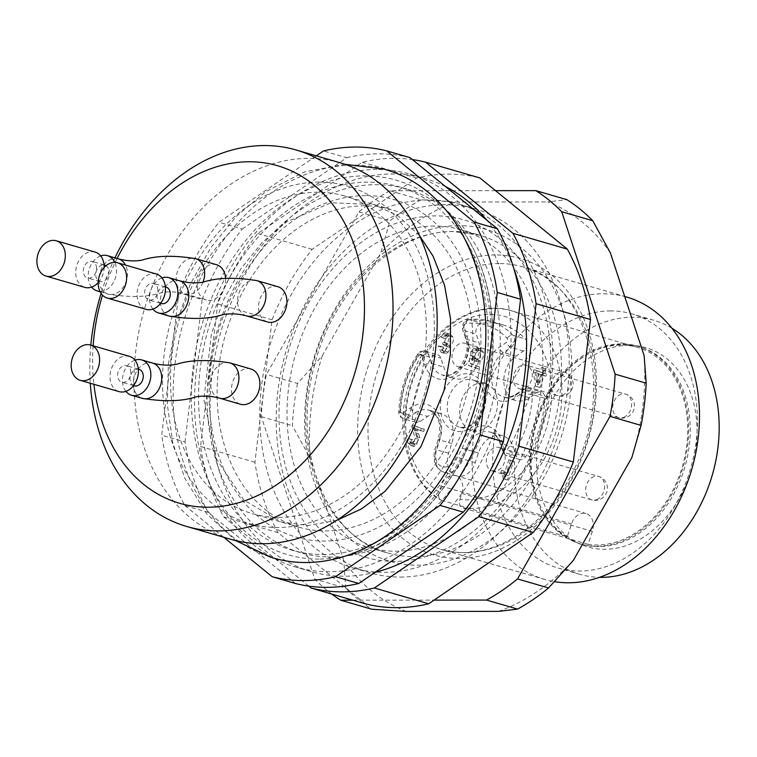 <?xml version="1.0" encoding="UTF-8"?>
<svg xmlns="http://www.w3.org/2000/svg" width="757" height="757" viewBox="0 0 757 757"><rect width="100%" height="100%" fill="white"/><g stroke="black" fill="none" stroke-linecap="round" stroke-linejoin="round"><path stroke-width="0.57" stroke-dasharray="3.79 2.84" d="M495.532 190.66L389.902 190.745A229.106 172.113 -73.8 0 0 358.922 211.884L266.417 374.441A229.106 172.113 -73.8 0 0 261.335 416.662L314.742 579.096A229.106 172.113 -73.8 0 0 331.727 594.037M352.857 600.178L434.083 600.112M420.968 199.772A229.106 172.113 -73.8 0 0 389.987 220.912L380.762 253.027A216.862 162.906 -73.8 0 1 455.534 202.005L420.968 199.772L389.902 190.745M358.922 211.884L389.987 220.912M297.482 383.458A229.106 172.113 -73.8 0 0 292.401 425.689L309.973 457.786A216.862 162.906 -73.8 0 1 322.236 355.856L297.482 383.458L266.417 374.441M261.335 416.662L292.401 425.689M406.272 611.448A216.862 162.906 -73.8 0 1 343.763 560.54L345.807 588.123L314.742 579.096M345.807 588.123A229.106 172.113 -73.8 0 0 371.706 609.215M631.868 457.512A216.862 162.906 -73.8 0 0 644.131 355.591M498.579 611.372A216.862 162.906 -73.8 0 0 573.352 560.35M610.35 252.838A216.862 162.906 -73.8 0 0 547.841 201.93L566.87 199.649M343.763 560.54L309.973 457.786M322.236 355.856L380.762 253.027M455.534 202.005L547.841 201.93M459.253 547.292A189.411 142.288 -73.8 0 0 552.761 357.436A189.411 142.288 -73.8 0 0 459.102 204.229A189.411 142.288 -73.8 0 0 269.615 346.432A189.411 142.288 -73.8 0 0 353.415 568.015A189.411 142.288 -73.8 0 0 459.253 547.292M464.088 538.18A175.738 132.021 -73.8 0 0 550.055 343.829A175.738 132.021 -73.8 0 0 435.71 215.906A175.738 132.021 -73.8 0 0 279.797 433.458A175.738 132.021 -73.8 0 0 464.088 538.18M434.49 226.069A165.405 124.252 -73.8 0 0 291.341 371.261A165.405 124.252 -73.8 0 0 368.782 547.472A165.405 124.252 -73.8 0 0 534.243 423.305A165.405 124.252 -73.8 0 0 461.07 229.806A165.405 124.252 -73.8 0 0 434.49 226.069M626.796 297.085A147.019 110.446 -73.8 0 0 603.168 293.763A147.019 110.446 -73.8 0 0 475.926 422.822A147.019 110.446 -73.8 0 0 544.766 579.455A147.019 110.446 -73.8 0 0 554.569 581.669M610.748 310.919A132.324 99.404 -73.8 0 0 496.223 427.08A132.324 99.404 -73.8 0 0 558.183 568.043A132.324 99.404 -73.8 0 0 690.554 468.706A132.324 99.404 -73.8 0 0 632.01 313.909A132.324 99.404 -73.8 0 0 610.748 310.919M671.894 328.216A132.324 99.404 -73.8 0 0 653.755 320.23A132.324 99.404 -73.8 0 0 632.492 317.24A132.324 99.404 -73.8 0 0 517.968 433.392A132.324 99.404 -73.8 0 0 579.928 574.364A132.324 99.404 -73.8 0 0 599.525 577.336M629.114 345.296A103.775 77.952 -73.8 0 0 540.432 431.348A103.775 77.952 -73.8 0 0 580.581 544.292A103.775 77.952 -73.8 0 0 691.699 469.047A103.775 77.952 -73.8 0 0 638.198 345.977A103.775 77.952 -73.8 0 0 629.114 345.296M622.803 344.34A102.914 77.309 106.2 0 1 631.802 345.003A102.914 77.309 106.2 0 1 639.343 346.659A102.914 77.309 106.2 0 1 684.867 467.06A102.914 77.309 106.2 0 1 581.915 544.321A102.914 77.309 106.2 0 1 574.667 541.681A102.914 77.309 106.2 0 1 534.849 429.683A102.914 77.309 106.2 0 1 622.803 344.34M300.709 209.68A189.411 142.288 106.2 0 1 376.097 184.68A189.411 142.288 106.2 0 1 406.537 188.957A189.411 142.288 106.2 0 1 490.337 410.549A189.411 142.288 106.2 0 1 300.86 552.752A189.411 142.288 106.2 0 1 207.2 399.535A189.411 142.288 106.2 0 1 300.709 209.68M322.633 554.512A189.411 142.288 -73.8 0 0 486.562 388.237A189.411 142.288 -73.8 0 0 397.87 186.44A189.411 142.288 -73.8 0 0 292.041 207.163A189.411 142.288 -73.8 0 0 198.533 397.018A189.411 142.288 -73.8 0 0 292.193 550.235A189.411 142.288 -73.8 0 0 322.633 554.512M295.561 583.533L208.175 512.366L184.878 505.6A220.533 165.669 106.2 0 1 161.724 435.199L178.87 292.713A220.533 165.669 106.2 0 1 218.962 222.255L316.294 155.847M223.712 537.224L184.878 505.6M208.175 512.366A220.533 165.669 106.2 0 1 185.03 441.965L161.724 435.199M185.03 441.965L202.166 299.479L178.87 292.713M202.166 299.479A220.533 165.669 106.2 0 1 242.259 229.03L218.962 222.255M242.259 229.03L346.791 157.702L323.494 150.936M346.791 157.702A220.533 165.669 106.2 0 1 410.039 157.655M365.451 603.84L278.065 532.673A220.533 165.669 106.2 0 1 254.92 462.272L272.066 319.785A220.533 165.669 106.2 0 1 312.158 249.327L416.691 178.009A220.533 165.669 106.2 0 1 479.929 177.952M400.292 577.071A189.411 142.288 -73.8 0 0 475.68 552.071A189.411 142.288 -73.8 0 0 569.198 362.215A189.411 142.288 -73.8 0 0 475.528 208.998A189.411 142.288 -73.8 0 0 286.051 351.201A189.411 142.288 -73.8 0 0 369.851 572.794A189.411 142.288 -73.8 0 0 400.292 577.071M384.887 169.407A202.157 151.864 -73.8 0 0 183.667 321.46A202.157 151.864 -73.8 0 0 272.094 557.654M308.714 586.107L223.703 516.88A220.533 165.669 106.2 0 1 200.558 446.479L217.704 303.992A220.533 165.669 106.2 0 1 257.796 233.535L362.329 162.216A220.533 165.669 106.2 0 1 412.414 159.585M278.065 532.673L223.703 516.88M254.92 462.272L200.558 446.479M272.066 319.785L217.704 303.992M312.158 249.327L257.796 233.535M416.691 178.009L362.329 162.216M445.57 186.591A204.608 153.699 -73.8 0 0 425.406 178.624A204.608 153.699 -73.8 0 0 392.523 173.996A204.608 153.699 -73.8 0 0 215.452 353.604A204.608 153.699 -73.8 0 0 311.25 571.592A204.608 153.699 -73.8 0 0 375.179 572.301M513.852 268.621A204.608 153.699 -73.8 0 0 486.628 220.022M376.995 169.483A204.608 153.699 -73.8 0 0 199.914 349.091A204.608 153.699 -73.8 0 0 295.722 567.078A204.608 153.699 -73.8 0 0 500.396 413.473A204.608 153.699 -73.8 0 0 409.878 174.11A204.608 153.699 -73.8 0 0 376.995 169.483M129.343 356.32A18.376 13.806 -73.8 0 0 110.957 370.116A18.376 13.806 -73.8 0 0 119.086 391.615M156.377 274.053A18.376 13.806 -73.8 0 0 137.992 287.849A18.376 13.806 -73.8 0 0 146.12 309.348M98.211 282.616A18.376 13.806 -73.8 0 0 104.144 267.524M95.06 252.062A18.376 13.806 -73.8 0 0 76.684 265.858A18.376 13.806 -73.8 0 0 84.812 287.367M130.393 369.747A8.573 6.444 106.2 0 1 128.908 378.935A8.573 6.444 106.2 0 1 121.82 382.2A8.573 6.444 106.2 0 1 118.026 372.17A8.573 6.444 106.2 0 1 126.608 365.726A8.573 6.444 106.2 0 1 130.393 369.747M157.437 287.48A8.573 6.444 106.2 0 1 155.942 296.668A8.573 6.444 106.2 0 1 148.855 299.933A8.573 6.444 106.2 0 1 145.06 289.903A8.573 6.444 106.2 0 1 153.643 283.468A8.573 6.444 106.2 0 1 157.437 287.48M96.12 265.499A8.573 6.444 106.2 0 1 94.634 274.687A8.573 6.444 106.2 0 1 87.547 277.951A8.573 6.444 106.2 0 1 83.753 267.921A8.573 6.444 106.2 0 1 92.326 261.477A8.573 6.444 106.2 0 1 96.12 265.499M134.244 385.815A8.573 6.444 106.2 0 1 130.45 375.775A8.573 6.444 106.2 0 1 139.033 369.34M161.279 303.548A8.573 6.444 106.2 0 1 157.484 293.517A8.573 6.444 106.2 0 1 166.067 287.073M106.065 265.688A8.573 6.444 106.2 0 1 108.544 269.104A8.573 6.444 106.2 0 1 107.059 278.292A8.573 6.444 106.2 0 1 99.971 281.557A8.573 6.444 106.2 0 1 96.177 271.526A8.573 6.444 106.2 0 1 104.759 265.092M134.954 360.181A18.376 13.806 -73.8 0 0 123.382 373.721A18.376 13.806 -73.8 0 0 125.899 391.36M161.989 277.914A18.376 13.806 -73.8 0 0 150.416 291.454A18.376 13.806 -73.8 0 0 152.933 309.093M99.933 291.388A18.376 13.806 -73.8 0 0 107.503 288.966A18.376 13.806 -73.8 0 0 114.846 262.357M100.681 255.932A18.376 13.806 -73.8 0 0 89.108 269.473A18.376 13.806 -73.8 0 0 91.625 287.111M250.804 368.971A18.376 13.806 -73.8 0 0 232.418 382.768A18.376 13.806 -73.8 0 0 240.556 404.266M277.838 286.704A18.376 13.806 -73.8 0 0 259.452 300.501A18.376 13.806 -73.8 0 0 267.59 321.999M216.53 264.723A18.376 13.806 -73.8 0 0 198.145 278.519A18.376 13.806 -73.8 0 0 206.273 300.018A18.376 13.806 -73.8 0 0 216.549 298.012A18.376 13.806 -73.8 0 0 225.595 278.519M117.117 258.478A175.738 132.021 -73.8 0 0 102.507 295.154M93.149 345.807A175.738 132.021 -73.8 0 0 93.915 384.301M114.95 257.844A196.035 147.255 -73.8 0 0 101.097 293.432M90.84 345.135A196.035 147.255 -73.8 0 0 90.291 383.25M340.262 162.812A196.035 147.255 -73.8 0 0 308.761 158.383A196.035 147.255 -73.8 0 0 139.099 330.468A196.035 147.255 -73.8 0 0 230.885 539.315M319.217 182.068A175.738 132.021 -73.8 0 0 171.716 441.265A175.738 132.021 -73.8 0 0 404.38 441.076A175.738 132.021 -73.8 0 0 319.217 182.068M317.997 192.231A165.405 124.252 -73.8 0 0 174.848 337.423A165.405 124.252 -73.8 0 0 252.299 513.634A165.405 124.252 -73.8 0 0 417.75 389.458A165.405 124.252 -73.8 0 0 344.577 195.968A165.405 124.252 -73.8 0 0 317.997 192.231M364.59 205.762A165.405 124.252 -73.8 0 0 221.441 350.955A165.405 124.252 -73.8 0 0 298.892 527.165A165.405 124.252 -73.8 0 0 464.353 402.998A165.405 124.252 -73.8 0 0 391.17 209.5A165.405 124.252 -73.8 0 0 364.59 205.762M365.811 195.599A175.738 132.021 -73.8 0 0 218.309 454.796A175.738 132.021 -73.8 0 0 450.973 454.607A175.738 132.021 -73.8 0 0 365.811 195.599M621.251 343.886A102.914 77.309 -73.8 0 0 532.18 434.225A102.914 77.309 -73.8 0 0 580.364 543.867A102.914 77.309 -73.8 0 0 665.394 504.692A102.914 77.309 -73.8 0 0 683.287 394.406A102.914 77.309 -73.8 0 0 637.782 346.214A102.914 77.309 -73.8 0 0 621.251 343.886M496.28 395.088A24.508 18.405 106.2 0 1 495.949 413.36A24.508 18.405 106.2 0 1 471.772 430.667A24.508 18.405 106.2 0 1 460.928 402.005A24.508 18.405 106.2 0 1 485.445 383.61A24.508 18.405 106.2 0 1 496.28 395.088M471.261 351.399L473.873 348.125L477.128 347.709L480.326 351.371C480.827 354.995 479.824 357.881 477.317 360.029L473.929 360.701L471.46 358.506L470.561 363.786L476.096 365.763L475.377 367.949L468.479 365.48L470.277 355.43L471.971 355.724L472.576 357.399L474.09 358.496L476.664 349.639L474.771 349.942L472.983 352.251L471.261 351.399L476.087 353.15L477.885 350.841L479.777 350.538L477.194 359.405L475.689 358.307L475.074 356.632L473.38 356.339L471.583 366.379L478.481 368.858L479.2 366.672L473.664 364.685L474.563 359.414L477.033 361.6L480.421 360.928C482.928 358.78 483.931 355.894 483.43 352.279L480.231 348.608L476.976 349.024L474.374 352.308M474.563 359.414L471.46 358.506M473.664 364.685L470.561 363.786M479.2 366.672L476.096 365.763M478.481 368.858L475.377 367.949M471.583 366.379L468.479 365.48M473.38 356.339L470.277 355.43M475.074 356.632L471.971 355.724M476.087 353.15L472.983 352.251M539.627 383.297L538.038 373.352L542.381 374.914L539.627 383.297L536.524 382.399L539.277 374.005L534.934 372.453L536.524 382.399M542.381 374.914L539.277 374.005M538.038 373.352L534.934 372.453M420.57 430.61L413.767 428.169L416.823 436.931L411.127 445.646L408.108 443.044L408.07 438.549L409.897 438.937L409.745 441.946L411.562 443.697L413.587 443.384L415.167 438.322L411.799 426.778L412.12 425.122L421.289 428.415L420.57 430.61L423.674 431.509L424.393 429.314L415.224 426.03L414.902 427.686L418.28 439.221L416.691 444.293L414.666 444.605L412.849 442.845L413 439.836L411.174 439.448L411.212 443.943L414.23 446.554L419.927 437.83L416.87 429.068L423.674 431.509M441.085 336.96L443.706 333.667L446.942 333.212L450.008 336.203C450.784 340.934 449.403 343.687 445.873 344.454L446.781 346.545L445.258 351.134L443.205 352.393L441.142 352.374L438.312 345.977L440.148 346.176L441.7 350.482L444.681 345.675L442.694 344.142L443.157 342.06L444.444 342.807L446.46 335.152L444.605 335.436L442.684 337.877L441.085 336.96L445.788 338.776L447.709 336.335L449.563 336.051L447.548 343.706L446.27 342.968L446.015 345.097L442.694 344.142L445.797 345.041L447.794 346.574L444.813 351.38L443.252 347.085L441.416 346.876L444.245 353.282L446.308 353.301L448.362 352.033L449.895 347.454L448.986 345.362C452.506 344.596 453.888 341.842 453.112 337.102L450.046 334.111L446.81 334.575L444.189 337.868M510.521 460.407L504.37 479.105L503.273 478.708L502.582 475.67L500.803 472.595L501.522 470.39L504.03 474.365L508.808 459.802L513.625 461.316L511.921 460.701L507.133 475.264L504.635 471.289L503.907 473.503L505.685 476.579L506.376 479.607L503.273 478.708M541.435 367.457L543.138 368.063L541.671 372.52L543.545 373.192L542.854 375.292L540.981 374.62L537.016 386.685L535.625 386.184L533.259 371.848L533.95 369.757L539.968 371.914L541.435 367.457L544.538 368.356L543.072 372.813L537.054 370.656L536.363 372.756L538.738 387.082L540.129 387.584L544.084 375.519L545.958 376.191L546.649 374.1L541.671 372.52M411.174 439.448L408.07 438.549M413 439.836L409.897 438.937M414.902 427.686L411.799 426.778M415.224 426.03L412.12 425.122M424.393 429.314L421.289 428.415M416.87 429.068L413.767 428.169M448.986 345.362L445.873 344.454M441.416 346.876L438.312 345.977M443.252 347.085L440.148 346.176M446.27 342.968L443.157 342.06M445.788 338.776L442.684 337.877M513.416 447.207L516.321 456.055A7.352 5.526 106.2 0 0 519.567 459.49A7.352 5.526 106.2 0 0 525.651 456.679A85.759 64.43 -73.8 0 0 544.86 398.229A7.352 5.526 106.2 0 0 541.236 391.937A7.352 5.526 106.2 0 0 537.129 392.741L529.635 397.851A24.508 18.405 106.2 0 1 515.943 400.529A24.508 18.405 106.2 0 1 503.831 380.714A24.508 18.405 106.2 0 1 515.924 356.15L523.418 351.04A7.352 5.526 106.2 0 0 525.367 338.937A85.759 64.43 -73.8 0 0 502.534 324.781A85.759 64.43 -73.8 0 0 481.802 323.315A7.352 5.526 106.2 0 0 476.229 334.121L479.134 342.959A24.508 18.405 106.2 0 1 474.876 369.217A24.508 18.405 106.2 0 1 454.635 378.547A24.508 18.405 106.2 0 1 443.801 367.069L440.896 358.231A7.352 5.526 106.2 0 0 437.641 354.787A7.352 5.526 106.2 0 0 431.556 357.597A85.759 64.43 -73.8 0 0 412.347 416.047A7.352 5.526 106.2 0 0 415.981 422.349A7.352 5.526 106.2 0 0 420.088 421.545L427.582 416.426A24.508 18.405 106.2 0 1 441.274 413.748A24.508 18.405 106.2 0 1 451.778 443.498L448.608 453.14A18.811 14.137 -73.8 0 0 456.045 475.784A18.811 14.137 -73.8 0 0 456.67 475.983A18.811 14.137 -73.8 0 0 475.235 462.688L478.405 453.046A24.508 18.405 106.2 0 1 502.582 435.739A24.508 18.405 106.2 0 1 513.416 447.207L500.992 443.602L503.897 452.44A4.902 2.176 -18.2 0 1 502.771 451.56A4.902 2.176 -18.2 0 1 504.323 449.128L501.418 440.29A29.4 22.085 -73.8 0 0 480.723 426.096A29.4 22.085 -73.8 0 0 459.404 447.292L456.234 456.935A13.91 10.447 106.2 0 1 442.05 466.615A13.91 10.447 106.2 0 1 436.543 449.876L439.713 440.233A29.4 22.085 -73.8 0 0 435.341 409.83A29.4 22.085 -73.8 0 0 410.673 407.749L403.188 412.858A2.451 1.845 106.2 0 1 400.604 411.032A80.867 60.74 106.2 0 1 418.716 355.913A2.451 1.845 106.2 0 1 421.829 356.131L424.734 364.969A29.4 22.085 -73.8 0 0 454.162 375.519A29.4 22.085 -73.8 0 0 467.135 336.032L464.23 327.194A2.451 1.845 106.2 0 1 466.094 323.589A80.867 60.74 106.2 0 1 507.162 338.322A2.451 1.845 106.2 0 1 506.518 342.353L499.024 347.463A29.4 22.085 -73.8 0 0 486.041 386.959A29.4 22.085 -73.8 0 0 515.47 397.51L522.964 392.4A2.451 1.845 106.2 0 1 525.547 394.227A80.867 60.74 106.2 0 1 507.436 449.336A2.451 1.845 106.2 0 1 504.323 449.128M491.918 470.901A12.254 9.207 -73.8 0 0 492.324 471.034A12.254 9.207 -73.8 0 0 504.588 461.836A12.254 9.207 -73.8 0 0 499.166 447.501A12.254 9.207 -73.8 0 0 492.315 448.844A12.254 9.207 -73.8 0 0 486.268 460.843A12.254 9.207 -73.8 0 0 491.918 470.901M457.644 366.643A12.254 9.207 -73.8 0 0 458.051 366.776A12.254 9.207 -73.8 0 0 470.305 357.578A12.254 9.207 -73.8 0 0 464.883 343.252A12.254 9.207 -73.8 0 0 458.042 344.586A12.254 9.207 -73.8 0 0 451.995 356.594A12.254 9.207 -73.8 0 0 457.644 366.643M518.952 388.634A12.254 9.207 -73.8 0 0 519.359 388.767A12.254 9.207 -73.8 0 0 531.622 379.569A12.254 9.207 -73.8 0 0 526.2 365.234A12.254 9.207 -73.8 0 0 519.349 366.577A12.254 9.207 -73.8 0 0 513.303 378.576A12.254 9.207 -73.8 0 0 518.952 388.634M503.907 473.503L500.803 472.595M504.635 471.289L501.522 470.39M507.133 475.264L504.03 474.365M511.921 460.701L508.808 459.802M506.376 479.607L507.483 480.004L513.625 461.316M507.483 480.004L504.37 479.105M546.649 374.1L543.545 373.192M545.958 376.191L542.854 375.292M544.084 375.519L540.981 374.62M540.129 387.584L537.016 386.685M538.738 387.082L535.625 386.184M536.363 372.756L533.259 371.848M537.054 370.656L533.95 369.757M543.072 372.813L539.968 371.914M544.775 373.428L546.242 368.971L544.538 368.356M546.242 368.971L543.138 368.063M567.267 536.855A101.693 76.391 -73.8 0 1 538.766 414.495A101.693 76.391 -73.8 0 1 637.441 347.387A101.693 76.391 -73.8 0 1 683.741 461.505A101.693 76.391 -73.8 0 1 588.085 544.321L592.334 531.376A14.705 11.043 -73.8 0 0 586.032 513.52A14.705 11.043 -73.8 0 0 571.526 523.91L567.267 536.855L441.463 500.311C438.767 499.052 437.981 496.251 439.126 491.899A94.341 70.865 106.2 0 1 438.634 338.284A94.341 70.865 106.2 0 1 550.632 378.443A94.341 70.865 106.2 0 1 459.934 499.355C458.789 503.698 459.575 506.509 462.272 507.777A101.693 76.391 -73.8 0 0 557.937 424.951A101.693 76.391 -73.8 0 0 511.637 310.843A101.693 76.391 -73.8 0 0 412.953 377.951A101.693 76.391 -73.8 0 0 441.463 500.311L440.716 499.989M459.934 499.355L461.865 493.469A14.705 11.043 -73.8 0 0 456.045 475.784A14.705 11.043 -73.8 0 0 455.563 475.623A14.705 11.043 -73.8 0 0 441.057 486.013L439.126 491.899M588.085 544.321L462.272 507.777M458.657 225.614A172.747 129.769 -73.8 0 0 313.653 480.402A172.747 129.769 -73.8 0 0 542.362 480.212A172.747 129.769 -73.8 0 0 458.657 225.614M495.305 254.958A154.371 115.963 -73.8 0 0 365.735 482.644A154.371 115.963 -73.8 0 0 570.116 482.474A154.371 115.963 -73.8 0 0 495.305 254.958M453.121 231.481A165.405 124.252 -73.8 0 0 309.973 376.674A165.405 124.252 -73.8 0 0 387.423 552.884A165.405 124.252 -73.8 0 0 552.884 428.717A165.405 124.252 -73.8 0 0 479.701 235.219A165.405 124.252 -73.8 0 0 453.121 231.481M499.1 263.531A147.019 110.446 -73.8 0 0 371.857 392.59A147.019 110.446 -73.8 0 0 440.697 549.232A147.019 110.446 -73.8 0 0 587.773 438.852A147.019 110.446 -73.8 0 0 522.727 266.852A147.019 110.446 -73.8 0 0 499.1 263.531M318.99 559.082A194.946 146.451 106.2 0 1 207.938 307.077A194.946 146.451 106.2 0 1 449.8 213.994A194.946 146.451 106.2 0 1 482.682 408.326A194.946 146.451 106.2 0 1 350.803 554.786A194.946 146.451 106.2 0 1 318.99 559.082M152.64 363.086A18.376 13.806 -73.8 0 0 139.477 367.571A18.376 13.806 -73.8 0 0 133.393 385.55A18.376 13.806 -73.8 0 0 142.382 398.381M179.674 280.819A18.376 13.806 -73.8 0 0 166.521 285.304A18.376 13.806 -73.8 0 0 160.427 303.283A18.376 13.806 -73.8 0 0 169.417 316.114M118.366 258.837A18.376 13.806 -73.8 0 0 105.204 263.322A18.376 13.806 -73.8 0 0 99.12 281.301A18.376 13.806 -73.8 0 0 108.109 294.132A18.376 13.806 -73.8 0 0 118.376 292.117A18.376 13.806 -73.8 0 0 125.511 265.082M219.587 398.182A18.376 13.806 106.2 0 1 211.544 389.808A18.376 13.806 106.2 0 1 214.6 369.955A18.376 13.806 106.2 0 1 229.891 362.896M246.621 315.915A18.376 13.806 106.2 0 1 238.578 307.541A18.376 13.806 106.2 0 1 241.634 287.698A18.376 13.806 106.2 0 1 256.926 280.629M202.999 282.172A18.376 13.806 106.2 0 1 195.552 291.928A18.376 13.806 106.2 0 1 185.304 293.924A18.376 13.806 106.2 0 1 177.261 285.559A18.376 13.806 106.2 0 1 180.327 265.707A18.376 13.806 106.2 0 1 195.618 258.648M483.524 409.745A24.508 18.405 106.2 0 1 459.348 427.062A24.508 18.405 106.2 0 1 448.504 398.39A24.508 18.405 106.2 0 1 473.021 379.995A24.508 18.405 106.2 0 1 483.524 409.745M483.43 352.279L480.326 351.371M476.976 349.024L473.873 348.125M480.421 360.928L477.317 360.029M475.689 358.307L472.576 357.399M477.885 350.841L474.771 349.942M483.884 410.086A29.4 22.085 -73.8 0 0 460.616 374.715A29.4 22.085 -73.8 0 0 444.728 423.078A29.4 22.085 -73.8 0 0 483.884 410.086M439.713 440.233L438.161 439.599L439.353 439.883L436.183 449.535A18.811 14.137 -73.8 0 0 444.245 472.368A18.811 14.137 -73.8 0 0 462.811 459.083L465.981 449.44A24.508 18.405 106.2 0 1 490.158 432.124A24.508 18.405 106.2 0 1 500.992 443.602A4.902 2.176 -18.2 0 1 499.866 442.722A4.902 2.176 -18.2 0 1 501.418 440.29M478.405 453.046L459.404 447.292M475.235 462.688L456.234 456.935M448.608 453.14L436.543 449.876M410.673 407.749A4.902 2.394 55.7 0 0 415.158 412.82A24.508 18.405 106.2 0 1 428.841 410.143A24.508 18.405 106.2 0 1 439.353 439.883L451.778 443.498M403.188 412.858A4.902 2.394 55.7 0 0 407.663 417.93L415.158 412.82L427.582 416.426M400.604 411.032A4.902 1.022 -177.8 0 0 398.816 411.742A4.902 1.022 -177.8 0 0 399.923 412.442A7.352 5.526 -73.8 0 0 403.443 418.706A7.352 5.526 -73.8 0 0 407.663 417.93L420.088 421.545M418.716 355.913A4.902 1.296 -145.6 0 1 417.779 354.049A4.902 1.296 -145.6 0 1 419.132 353.992A85.759 64.43 -73.8 0 0 399.923 412.442L412.347 416.047M421.829 356.131A4.902 2.176 -18.2 0 1 428.471 354.617A7.352 5.526 -73.8 0 0 425.15 351.153A7.352 5.526 -73.8 0 0 419.132 353.992L431.556 357.597M424.734 364.969A4.902 2.176 -18.2 0 1 431.376 363.464L428.471 354.617L440.896 358.231M467.135 336.032A4.902 2.176 161.8 0 0 465.593 338.464A4.902 2.176 161.8 0 0 466.709 339.344A24.508 18.405 106.2 0 1 462.451 365.603A24.508 18.405 106.2 0 1 442.211 374.933A24.508 18.405 106.2 0 1 431.376 363.464L443.801 367.069M464.23 327.194A4.902 2.176 161.8 0 0 462.688 329.626A4.902 2.176 161.8 0 0 463.804 330.506L466.709 339.344L479.134 342.959M466.094 323.589A4.902 3.066 -97.7 0 1 468.498 319.643A4.902 3.066 -97.7 0 1 469.378 319.709A7.352 5.526 -73.8 0 0 463.804 330.506L476.229 334.121M507.162 338.322A4.902 2.962 -43.5 0 1 512.943 335.323A85.759 64.43 -73.8 0 0 490.11 321.167A85.759 64.43 -73.8 0 0 469.378 319.709L481.802 323.315M516.321 456.055L503.897 452.44A7.352 5.526 -73.8 0 0 507.218 455.903A7.352 5.526 -73.8 0 0 513.227 453.074A85.759 64.43 -73.8 0 0 532.436 394.624A7.352 5.526 -73.8 0 0 528.916 388.36A7.352 5.526 -73.8 0 0 524.705 389.126L517.211 394.236A24.508 18.405 106.2 0 1 503.519 396.923A24.508 18.405 106.2 0 1 491.407 377.1A24.508 18.405 106.2 0 1 503.5 352.544L510.994 347.425A4.902 2.394 -124.3 0 1 506.518 342.353M523.418 351.04L510.994 347.425A7.352 5.526 -73.8 0 0 512.943 335.323L525.367 338.937M515.924 356.15L503.5 352.544A4.902 2.394 -124.3 0 1 499.024 347.463M529.635 397.851L517.211 394.236A4.902 2.394 55.7 0 0 515.82 394.359A4.902 2.394 55.7 0 0 515.47 397.51M537.129 392.741L524.705 389.126A4.902 2.394 55.7 0 0 523.314 389.249A4.902 2.394 55.7 0 0 522.964 392.4M544.86 398.229L532.436 394.624A4.902 1.022 -177.8 0 0 525.547 394.227M525.651 456.679L513.227 453.074A4.902 1.296 -145.6 0 1 507.436 449.336M598.579 498.57A12.254 9.207 106.2 0 1 591.728 499.904A12.254 9.207 106.2 0 1 585.672 489.997A12.254 9.207 106.2 0 1 591.719 477.714A12.254 9.207 106.2 0 1 598.569 476.38A12.254 9.207 106.2 0 1 604.625 486.287A12.254 9.207 106.2 0 1 598.579 498.57M564.306 394.312A12.254 9.207 106.2 0 1 557.455 395.656A12.254 9.207 106.2 0 1 551.399 385.748A12.254 9.207 106.2 0 1 557.445 373.466A12.254 9.207 106.2 0 1 564.296 372.122A12.254 9.207 106.2 0 1 570.352 382.039A12.254 9.207 106.2 0 1 564.306 394.312M625.613 416.303A12.254 9.207 106.2 0 1 618.762 417.646A12.254 9.207 106.2 0 1 612.706 407.73A12.254 9.207 106.2 0 1 618.753 395.447A12.254 9.207 106.2 0 1 625.604 394.113A12.254 9.207 106.2 0 1 631.66 404.02A12.254 9.207 106.2 0 1 625.613 416.303M418.384 433.619L415.271 432.711M417.183 430.572L414.079 429.664M419.927 437.83L416.823 436.931M411.212 443.943L408.108 443.044M412.849 442.845L409.745 441.946M416.691 444.293L413.587 443.384M418.28 439.221L415.167 438.322M453.112 337.102L450.008 336.203M449.895 347.454L446.781 346.545M448.362 352.033L445.258 351.134M446.308 353.301L443.205 352.393M447.794 346.574L444.681 345.675M447.709 336.335L444.605 335.436M446.81 334.575L443.706 333.667M505.685 476.579L502.582 475.67M506.036 473.116L502.932 472.207M461.865 493.469L592.334 531.376M441.057 486.013L571.526 523.91M344.937 164.288L304.39 171.981L265.669 191.672L236.061 216.634L210.569 248.003L190.244 284.395L175.927 324.223L168.357 364.41L167.306 404.56L172.861 443.063L184.869 478.367L206.604 513.719L235.626 540.574M419.425 235.503L398.305 216.076L373.92 204.494L331.017 202.762L286.392 222.028L262.13 242.533L240.821 268.877L223.608 299.81L211.402 333.828L203.86 399.592L216.54 459.064L243.943 500.112L281.453 522.103L308.345 525.453L336.676 520.343M271.053 557.36C353.301 583.581 450.793 509.045 478.046 405.563C509.111 304.153 466.549 190.859 383.837 169.095M368.782 547.472L387.423 552.884C326.646 537.934 290.395 448.825 314.78 364.268C333.884 288.521 397.084 229.91 454.001 231.604L479.701 235.219L461.07 229.806M544.766 579.455L440.697 549.232C486.297 563.984 545.759 529.938 574.26 468.999C616.132 388.114 586.363 281.244 522.727 266.852L624.695 296.479M653.755 320.23L632.01 313.909M579.928 574.364L558.183 568.043M574.667 541.681L580.581 544.292M631.802 345.003L638.198 345.977M406.537 188.957L397.87 186.44M300.86 552.752L292.193 550.235M338.578 558.06L350.803 554.786C425.566 536.599 489.845 443.574 492.958 350.444C494.993 294.473 480.61 248.996 449.8 213.994L441.236 204.683M475.528 208.998L459.102 204.229M369.851 572.794L353.415 568.015M425.406 178.624L409.878 174.11M311.25 571.592L295.722 567.078M138.332 369.132L126.608 365.726M133.544 385.606L121.82 382.2M165.367 286.875L153.643 283.468M160.579 303.339L148.855 299.933M104.059 264.884L92.326 261.477M99.971 281.557L87.547 277.951M100.142 291.814L108.109 294.132C130.176 297.652 148.05 297.151 161.743 292.609C169.142 291.294 176.996 291.729 185.304 293.924L206.273 300.018M391.17 209.5L344.577 195.968M298.892 527.165L252.299 513.634M639.343 346.659L637.782 346.214M581.915 544.321L580.364 543.867M485.445 383.61L473.021 379.995C477.071 381.433 479.976 384.13 481.726 388.076C484.546 394.113 484.745 401.248 482.332 409.461C480.175 415.65 476.986 420.39 472.765 423.683L468.791 426.125C466.7 427.431 463.549 427.743 459.348 427.062L471.772 430.667M480.231 348.608L477.128 347.709M477.033 361.6L473.929 360.701M479.777 350.538L476.664 349.639M477.194 359.405L474.09 358.496M502.582 435.739L490.158 432.124C493.971 432.805 497.217 436.335 499.866 442.722L502.771 451.56C502.714 452.724 504.171 454.162 507.143 455.884L519.567 459.49M456.67 475.983L444.245 472.368C435.436 468.829 432.351 461.117 434.991 449.242L438.161 439.599C441.88 424.374 438.776 414.552 428.841 410.143L441.274 413.748M415.981 422.349L403.557 418.735C400.037 417.353 398.456 415.025 398.816 411.742C399.819 390.612 406.14 371.384 417.779 354.049C418.564 351.91 421.043 350.945 425.216 351.172L437.641 354.787M502.534 324.781L490.11 321.167L468.545 319.634C466.766 318.716 460.758 324.166 462.688 329.626L465.593 338.464C472.519 356.282 453.575 380.922 442.211 374.933L454.635 378.547M515.943 400.529L503.519 396.923C506.149 398.267 510.246 397.406 515.82 394.359L523.314 389.249L528.812 388.322L541.236 391.937M492.324 471.034L591.728 499.904A12.254 12.254 0 0 0 606.915 491.558A12.254 12.254 0 0 0 598.569 476.38L499.166 447.501M458.051 366.776L557.455 395.656A12.254 12.254 0 0 0 572.642 387.31A12.254 12.254 0 0 0 564.296 372.122L464.883 343.252M519.359 388.767L618.762 417.646A12.254 12.254 0 0 0 633.95 409.291A12.254 12.254 0 0 0 625.604 394.113L526.2 365.234M414.23 446.554L411.127 445.646M414.666 444.605L411.562 443.697M444.245 353.282L441.142 352.374M444.813 351.38L441.7 350.482M449.563 336.051L446.46 335.152M447.548 343.706L444.444 342.807M450.046 334.111L446.942 333.212M637.441 347.387L511.637 310.843C471.299 297.728 421.867 334.651 407.976 387.291C394.52 432.133 408.666 481.859 440.65 499.942M455.563 475.623L586.032 513.52"/><path stroke-width="1.14" d="M434.083 600.112L486.552 600.064A229.106 172.113 -73.8 0 0 517.533 578.935L610.028 416.378A229.106 172.113 -73.8 0 0 615.11 374.147L561.713 211.714A229.106 172.113 -73.8 0 0 535.814 190.632L495.532 190.66M331.727 594.037A229.106 172.113 -73.8 0 0 340.641 600.187L352.857 600.178M340.641 600.187L371.706 609.215L406.272 611.448L498.579 611.372L517.608 609.092A229.106 172.113 -73.8 0 0 548.588 587.952L573.352 560.35L631.868 457.512L641.094 425.406L610.028 416.378M641.094 425.406A229.106 172.113 -73.8 0 0 646.175 383.174L644.131 355.591L610.35 252.838L592.769 220.741L561.713 211.714M615.11 374.147L646.175 383.174M517.533 578.935L548.588 587.952M517.608 609.092L486.552 600.064M592.769 220.741A229.106 172.113 -73.8 0 0 566.87 199.649L535.814 190.632M554.569 581.669A147.019 110.446 -73.8 0 0 693.592 462.631A147.019 110.446 -73.8 0 0 626.796 297.085L624.695 296.479M599.525 577.336A132.324 99.404 -73.8 0 0 712.299 475.027A132.324 99.404 -73.8 0 0 671.894 328.216M316.294 155.847L323.494 150.936A220.533 165.669 106.2 0 1 386.732 150.88L410.039 157.655L497.425 228.813A220.533 165.669 106.2 0 1 520.57 299.214L503.424 441.7A220.533 165.669 106.2 0 1 463.331 512.158L440.035 505.392L335.502 576.711A220.533 165.669 106.2 0 1 272.265 576.768L223.712 537.224M503.424 441.7L480.127 434.934A220.533 165.669 106.2 0 1 440.035 505.392M463.331 512.158L358.799 583.477L335.502 576.711M358.799 583.477A220.533 165.669 106.2 0 1 295.561 583.533L272.265 576.768M386.732 150.88L474.128 222.047A220.533 165.669 106.2 0 1 497.273 292.448L480.127 434.934M497.425 228.813L474.128 222.047M520.57 299.214L497.273 292.448M412.414 159.585A220.533 165.669 106.2 0 1 425.566 162.159L479.929 177.952L567.315 249.119A220.533 165.669 106.2 0 1 590.46 319.52L573.323 462.007A220.533 165.669 106.2 0 1 533.231 532.464L428.699 603.783A220.533 165.669 106.2 0 1 365.451 603.84L311.089 588.047L308.714 586.107M272.094 557.654A202.157 151.864 -73.8 0 0 305.591 562.527A202.157 151.864 -73.8 0 0 338.578 558.06A202.157 151.864 -73.8 0 0 475.33 406.187A202.157 151.864 -73.8 0 0 441.236 204.683A202.157 151.864 -73.8 0 0 384.887 169.407M573.323 462.007L518.961 446.214A220.533 165.669 106.2 0 1 478.869 516.671L374.337 587.99A220.533 165.669 106.2 0 1 311.089 588.047M533.231 532.464L478.869 516.671M428.699 603.783L374.337 587.99M425.566 162.159L512.953 233.326A220.533 165.669 106.2 0 1 536.098 303.727L518.961 446.214M567.315 249.119L512.953 233.326M590.46 319.52L536.098 303.727M375.179 572.301A204.608 153.699 -73.8 0 0 513.852 268.621M486.628 220.022A204.608 153.699 -73.8 0 0 445.57 186.591M98.637 353.642A18.376 13.806 -73.8 0 0 90.509 345.041A18.376 13.806 -73.8 0 0 72.123 358.837A18.376 13.806 -73.8 0 0 80.261 380.336A18.376 13.806 -73.8 0 0 90.528 378.32A18.376 13.806 -73.8 0 0 98.637 353.642M125.671 271.375A18.376 13.806 -73.8 0 0 117.543 262.774A18.376 13.806 -73.8 0 0 99.158 276.57A18.376 13.806 -73.8 0 0 107.295 298.069A18.376 13.806 -73.8 0 0 117.562 296.063A18.376 13.806 -73.8 0 0 125.671 271.375M64.364 249.394A18.376 13.806 -73.8 0 0 56.236 240.783A18.376 13.806 -73.8 0 0 37.85 254.579A18.376 13.806 -73.8 0 0 45.978 276.078A18.376 13.806 -73.8 0 0 56.245 274.072A18.376 13.806 -73.8 0 0 64.364 249.394M80.261 380.336L119.086 391.615A18.376 13.806 -73.8 0 0 129.352 389.6A18.376 13.806 -73.8 0 0 138.427 371.185A18.376 13.806 -73.8 0 0 129.343 356.32L90.509 345.041M107.295 298.069L146.12 309.348A18.376 13.806 -73.8 0 0 156.387 307.342A18.376 13.806 -73.8 0 0 165.461 288.919A18.376 13.806 -73.8 0 0 156.377 274.053L117.543 262.774M45.978 276.078L84.812 287.367A18.376 13.806 -73.8 0 0 95.079 285.351A18.376 13.806 -73.8 0 0 98.211 282.616M104.144 267.524A18.376 13.806 -73.8 0 0 95.06 252.062L56.236 240.783M138.332 369.132L139.033 369.34A8.573 6.444 106.2 0 1 142.827 373.352A8.573 6.444 106.2 0 1 141.332 382.55A8.573 6.444 106.2 0 1 134.244 385.815L133.544 385.606M165.367 286.875L166.067 287.073A8.573 6.444 106.2 0 1 169.861 291.095A8.573 6.444 106.2 0 1 168.366 300.283A8.573 6.444 106.2 0 1 161.279 303.548L160.579 303.339M104.059 264.884L104.759 265.092A8.573 6.444 106.2 0 1 106.065 265.688M125.899 391.36A18.376 13.806 -73.8 0 0 131.51 395.22A18.376 13.806 -73.8 0 0 141.777 393.214A18.376 13.806 -73.8 0 0 150.851 374.791A18.376 13.806 -73.8 0 0 141.767 359.925A18.376 13.806 -73.8 0 0 134.954 360.181M152.933 309.093A18.376 13.806 -73.8 0 0 158.544 312.963A18.376 13.806 -73.8 0 0 168.811 310.947A18.376 13.806 -73.8 0 0 177.886 292.524A18.376 13.806 -73.8 0 0 168.802 277.658A18.376 13.806 -73.8 0 0 161.989 277.914M114.846 262.357A18.376 13.806 -73.8 0 0 107.494 255.677A18.376 13.806 -73.8 0 0 100.681 255.932M91.625 287.111A18.376 13.806 -73.8 0 0 97.237 290.972A18.376 13.806 -73.8 0 0 99.933 291.388M250.822 402.26A18.376 13.806 -73.8 0 0 259.897 383.837A18.376 13.806 -73.8 0 0 250.804 368.971L229.835 362.877C207.778 359.357 189.903 359.859 176.211 364.401C168.811 365.716 160.948 365.281 152.64 363.086A18.376 13.806 -73.8 0 1 161.724 377.951A18.376 13.806 -73.8 0 1 152.649 396.375A18.376 13.806 -73.8 0 1 142.382 398.381C164.449 401.91 182.323 401.399 196.016 396.857C203.415 395.542 211.269 395.987 219.587 398.182L240.556 404.266A18.376 13.806 -73.8 0 0 250.822 402.26M277.857 319.993A18.376 13.806 -73.8 0 0 286.931 301.57A18.376 13.806 -73.8 0 0 277.838 286.704L256.869 280.62C234.812 277.09 216.937 277.601 203.245 282.134C195.845 283.459 187.982 283.014 179.674 280.819A18.376 13.806 -73.8 0 1 188.758 295.684A18.376 13.806 -73.8 0 1 179.683 314.108A18.376 13.806 -73.8 0 1 169.417 316.114C191.483 319.643 209.358 319.132 223.05 314.6C230.45 313.275 238.313 313.72 246.621 315.915L267.59 321.999A18.376 13.806 -73.8 0 0 277.857 319.993M225.595 278.519A18.376 13.806 -73.8 0 0 216.53 264.723L195.561 258.629C173.495 255.109 155.62 255.611 141.938 260.153C134.528 261.468 126.674 261.033 118.366 258.837A18.376 13.806 -73.8 0 1 125.511 265.082M93.915 384.301A175.738 132.021 -73.8 0 0 234.121 503.954A175.738 132.021 -73.8 0 0 364.249 317.609A175.738 132.021 -73.8 0 0 249.327 161.761A175.738 132.021 -73.8 0 0 117.117 258.478M102.507 295.154A175.738 132.021 -73.8 0 0 93.149 345.807M90.291 383.25A196.035 147.255 -73.8 0 0 186.714 526.475A196.035 147.255 -73.8 0 0 382.815 379.314A196.035 147.255 -73.8 0 0 296.091 149.981A196.035 147.255 -73.8 0 0 264.581 145.552A196.035 147.255 -73.8 0 0 114.95 257.844M101.097 293.432A196.035 147.255 -73.8 0 0 90.84 345.135M186.714 526.475L230.885 539.315A196.035 147.255 -73.8 0 0 426.986 392.145A196.035 147.255 -73.8 0 0 340.262 162.812L296.091 149.981M229.891 362.896A18.376 13.806 106.2 0 1 238.928 377.8A18.376 13.806 106.2 0 1 229.835 396.185A18.376 13.806 106.2 0 1 219.587 398.182M256.926 280.629A18.376 13.806 106.2 0 1 265.962 295.533A18.376 13.806 106.2 0 1 256.869 313.918A18.376 13.806 106.2 0 1 246.621 315.915M195.618 258.648A18.376 13.806 106.2 0 1 202.999 282.172M235.626 540.574L271.053 557.36M336.676 520.343L361.468 508.922L385.162 491.246L420.939 446.649L444.047 390.527L450.358 354.361L450.51 318.688L444.577 285.342L433.004 256.036L419.425 235.503M383.837 169.095L344.937 164.288M131.51 395.22L142.382 398.381M141.767 359.925L152.64 363.086M158.544 312.963L169.417 316.114M168.802 277.658L179.674 280.819M97.237 290.972L100.142 291.814M107.494 255.677L118.366 258.837"/></g></svg>
